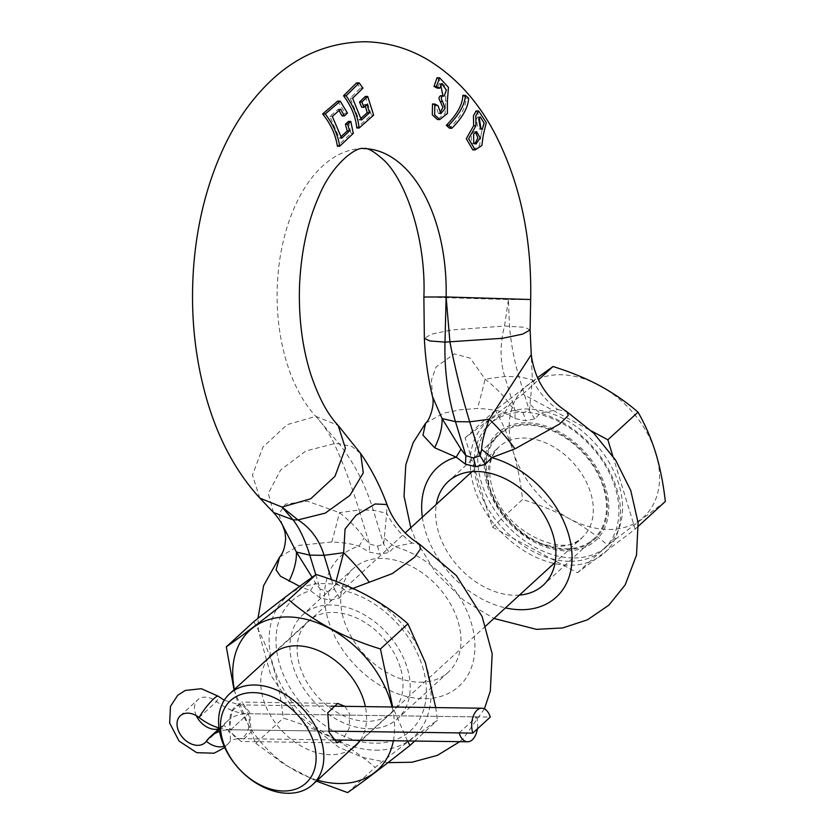 <?xml version="1.0" encoding="UTF-8"?>
<svg xmlns="http://www.w3.org/2000/svg" width="835" height="835" viewBox="0 0 835 835"><rect width="100%" height="100%" fill="white"/><g stroke="black" fill="none" stroke-linecap="round" stroke-linejoin="round"><path stroke-width="0.63" stroke-dasharray="4.17 3.13" d="M476.075 110.982L483.757 122.453L480.96 135.197L483.256 135.228M440.4 95.743L442.894 95.795M440.577 84.241L439.21 83.709L437.373 88.145M437.008 77.78L445.984 87.31L445.097 113.456L437.373 119.53M432.488 103.989L435.755 105.68L438.532 113.633L439.732 113.362M462.82 95.315L466.014 98.186C465.982 107.297 460.482 117.307 449.533 128.214M480.96 135.197L479.582 145.457L472.808 149.882M337.716 101.098L345.158 113.101L342.058 115.898M339.114 110.533L338.248 109.135L329.888 116.399L339.396 138.224L341.264 136.481M348.508 121.399L350.961 133.329L337.382 146.219M356.587 82.863L360.501 88.093L350.189 98.186L359.154 120L361.064 118.257M365.302 106.045L364.718 104.427L361.701 107.235M365.386 96.422L371.325 115.105L356.785 127.985M479.165 117.693L477.808 116.91L476.242 119.426L478.037 128.099L479.979 129.321L481.075 128.861M475.501 131.961L474.363 131.617L471.347 134.111L471.378 142.754L473.664 143.985L474.844 143.745M432.53 396.75L431.445 380.071L436.131 366.878L454.376 353.915L470.241 358.163L485.125 379.121C496.783 388.599 505.008 397.042 509.799 404.464L515.101 410.507L523.023 412.605L529.359 410.705L532.344 379.768L518.963 376.7C514.287 361.117 511.124 344.25 509.454 326.099L508.442 299.556L423.877 297.02M530.434 404.745A78.751 59.911 30.7 0 0 540.235 413.148L557.843 409.578A78.751 73.981 53.6 0 1 532.344 379.768L531.269 354.687M557.843 409.578L566.902 411.728M425.62 423.178L443.625 413.189L460.44 409.745L477.453 408.472C489.091 409.056 498.192 410.455 504.737 412.667L515.091 418.606L525.904 420.767L534.922 418.878L540.235 413.148A87.915 62.562 47.5 0 1 619.184 498.516A87.915 62.562 47.5 0 1 569.053 565.222A87.915 62.562 -132.5 0 1 477.536 496.574A87.915 62.562 -132.5 0 1 504.737 412.667A78.751 5.083 125.1 0 1 509.799 404.464M604.279 487.671A71.205 50.674 -132.5 0 0 527.303 424.211A71.205 50.674 -132.5 0 0 488.642 486.074A71.205 50.674 -132.5 0 0 565.619 549.534A71.205 50.674 -132.5 0 0 604.279 487.671M565.295 548.825A70.307 50.037 -132.5 0 0 593.883 538.784A70.307 50.037 -132.5 0 0 603.465 487.734A70.307 50.037 -132.5 0 0 527.459 425.067A70.307 50.037 -132.5 0 0 498.871 435.118A70.307 50.037 -132.5 0 0 489.279 486.168A70.307 50.037 -132.5 0 0 565.295 548.825M569.293 561.318A84.659 60.245 47.5 0 1 487.379 507.596A84.659 60.245 47.5 0 1 489.32 424.41A84.659 60.245 47.5 0 1 523.733 412.323A84.659 60.245 47.5 0 1 605.646 466.045A84.659 60.245 47.5 0 1 603.715 549.232A84.659 60.245 47.5 0 1 569.293 561.318M572.935 557.989A84.659 60.245 47.5 0 1 491.022 504.267A84.659 60.245 47.5 0 1 492.953 421.08A84.659 60.245 47.5 0 1 527.376 408.983A84.659 60.245 -132.5 0 1 609.289 462.705A84.659 60.245 -132.5 0 1 607.358 545.892A84.659 60.245 -132.5 0 1 572.935 557.989M612.796 455.931L635.174 529.119L577.465 572.8L492.441 527.156L465.137 437.843L522.846 394.172L591.556 431.048M635.174 529.119L638.368 526.186M522.846 394.172L538.502 379.831M465.137 437.843L495.301 410.204L537.51 377.691M492.441 527.156L522.606 499.518C520.591 481.711 517.397 465.575 513.024 451.13C508.536 436.642 502.639 423.001 495.301 410.204M577.465 572.8L607.629 545.151C595.689 534.849 582.882 525.998 569.178 518.608C555.317 511.229 539.796 504.862 522.606 499.518M665.338 501.47L607.629 545.151M655.746 453.092A87.884 62.541 47.5 0 1 640.549 519.589A87.884 62.541 47.5 0 1 569.178 518.608A87.884 62.541 47.5 0 1 513.024 451.13A87.884 62.541 47.5 0 1 528.221 384.632A87.884 62.541 47.5 0 1 599.593 385.613A87.884 62.541 47.5 0 1 655.746 453.092M368.986 728.746A70.307 50.037 -132.5 0 0 397.575 718.695A70.307 50.037 -132.5 0 0 399.193 649.609A70.307 50.037 -132.5 0 0 331.151 604.989A70.307 50.037 -132.5 0 0 302.562 615.03A70.307 50.037 -132.5 0 0 300.955 684.126A70.307 50.037 -132.5 0 0 368.986 728.746M419.775 682.205A70.307 50.037 -132.5 0 0 448.353 672.154A70.307 50.037 -132.5 0 0 449.971 603.068A70.307 50.037 -132.5 0 0 381.929 558.448A70.307 50.037 -132.5 0 0 353.341 568.489A70.307 50.037 -132.5 0 0 351.733 637.585A70.307 50.037 -132.5 0 0 419.775 682.205M519.443 595.084A70.307 50.037 47.5 0 1 514.652 595.24A70.307 50.037 47.5 0 1 436.308 504.371M352.861 588.414L346.034 591.138L339.563 597.923L330.107 600.219L319.732 597.651L310.526 590.658L299.671 586.327M279.621 557.091L299.441 545.338L331.787 541.978C343.435 542.562 352.527 543.961 359.071 546.163L369.425 552.112L380.249 554.273L389.256 552.384L394.569 546.654L412.177 543.084L419.483 544.138M282.627 525.361L278.806 514.172L285.466 504.152L307.468 501.23L339.469 512.627C351.117 522.094 359.342 530.538 364.133 537.959L369.435 544.003L377.357 546.1L383.693 544.201L386.678 513.274A78.751 73.981 53.6 0 0 412.177 543.084M384.778 538.241A78.751 59.911 30.7 0 0 394.569 546.654A87.915 62.562 47.5 0 1 473.518 632.022A87.915 62.562 47.5 0 1 423.387 698.718A87.915 62.562 -132.5 0 1 331.871 630.07A87.915 62.562 -132.5 0 1 359.071 546.163A78.751 5.083 125.1 0 1 364.133 537.959M336.056 581.41L334.449 589.333A78.751 50.277 -114.1 0 1 339.563 597.923M363.632 148.609A144.841 84.523 90.8 0 0 280.842 253.047A144.841 84.523 90.8 0 0 315.839 416.362L339.135 443.75C354.092 462.705 365.48 484.864 373.297 510.206L383.693 544.201A78.751 56.853 68.1 0 0 389.256 552.384M259.768 498.057L252.452 475.157L262.91 447.101L287.146 424.65L315.839 416.362C323.437 424.597 329.554 433.709 334.188 443.688C342.976 462.559 351.253 484.665 359.04 510.008L373.297 510.206L386.678 513.274L386.981 504.517M335.962 582.987A78.751 48.169 -146.2 0 1 346.034 591.138A87.915 62.562 47.5 0 1 424.984 676.507A87.915 62.562 47.5 0 1 374.842 743.202A87.915 62.562 -132.5 0 1 283.336 674.565A87.915 62.562 -132.5 0 1 310.526 590.648L315.327 582.694L312.144 577.298M331.516 579.73L334.449 589.333L327.831 591.493L320.191 589.134A78.751 36.072 -67.8 0 1 319.732 597.651M315.787 574.731L320.191 589.134L315.327 582.694M331.787 541.978A78.751 3.225 102.7 0 0 339.469 512.627L359.04 510.008L369.435 544.003A78.751 29.486 107.5 0 0 369.425 552.112M515.091 418.606A78.751 29.486 107.5 0 1 515.101 410.507L504.705 376.512C499.946 360.918 499.883 344.093 504.517 326.026L508.442 299.556L530.674 299.504M534.922 418.878A78.751 56.863 68.1 0 1 529.359 410.705L518.963 376.7L504.705 376.512L485.125 379.121A78.751 3.225 102.7 0 1 477.453 408.472M344.876 706.337L349.573 713.789L349.155 728.391L342.444 740.06M249.665 712.422L241.743 702.11L231.712 711.514L229.27 731.116L241.2 741.48L251.116 732.076L249.665 712.422M435.755 105.68L438.051 105.711M445.055 100.972L447.351 101.004M466.014 98.186L468.644 98.227M345.158 113.101L347.475 113.132M338.248 109.135L340.659 109.166M329.888 116.399L332.32 116.43M339.396 138.224L341.692 138.255M350.961 133.329L353.309 133.36M360.501 88.093L362.954 88.124M350.189 98.186L352.6 98.217M359.154 120L361.451 120.031M364.718 104.427L367.003 104.459M371.325 115.105L373.642 115.136M268.63 658.053A61.873 44.036 -132.5 0 0 263.411 699.553A61.873 44.036 -132.5 0 0 351.775 748.755M400.309 667.551A61.873 44.036 -132.5 0 0 359.029 619.142A61.873 44.036 -132.5 0 0 308.272 621.25A61.873 44.036 -132.5 0 0 299.828 666.173A61.873 44.036 -132.5 0 0 341.108 714.583A61.873 44.036 -132.5 0 0 391.876 712.474A61.873 44.036 -132.5 0 0 400.309 667.551M393.368 740.76A94.637 67.343 -132.5 0 0 392.064 706.984M234.364 689.459A94.637 67.343 -132.5 0 0 317.498 780.172M360.261 740.301A61.873 44.036 -132.5 0 0 365.365 706.619M407.49 740.948L392.669 706.995M347.621 792.592L375.092 767.428C401.698 746.354 422.479 730.625 437.415 720.25L435.734 707.589M414.724 741.052L437.415 720.25M375.541 750.154A94.637 67.343 -132.5 0 0 426.915 667.916A94.637 67.343 -132.5 0 0 324.606 583.571A94.637 67.343 -132.5 0 0 273.222 665.808A94.637 67.343 -132.5 0 0 375.541 750.154M253.777 621.678C269.444 648.482 279.276 680.64 283.274 718.131C319.711 729.216 350.314 745.645 375.092 767.428M234.03 689.762L255.802 743.307L283.274 718.131M255.802 743.307L284.37 764.442L316.434 781.153M218.989 727.943A50.956 36.26 -132.5 0 0 230.721 729.78L328.792 731.126L230.721 729.78A50.956 36.26 -132.5 0 0 219.532 731.46M196.319 715.699A18.276 13.005 47.5 0 1 197.791 699.761A18.276 13.005 47.5 0 1 216.568 701.536A50.956 36.26 -132.5 0 0 248.204 713.758L490.281 717.077M459.093 732.911L476.576 716.889L248.204 713.758A50.956 36.26 -132.5 0 0 227.485 721.033A50.956 36.26 -132.5 0 0 223.811 725.208A18.276 13.005 47.5 0 1 222.496 726.711A18.276 13.005 47.5 0 1 219.094 728.715M476.576 716.889A16.877 9.843 -89.2 0 1 477.359 728.913M440.87 95.868L443.176 95.9M315.839 416.362L338.112 425.37M530.11 329.95L524.704 327.299L504.517 326.026L451.537 329.982L431.591 334.167L424.357 338.321M422.343 517.178A87.915 62.562 -132.5 0 0 505.478 607.88M487.421 486.012A72.77 51.791 -132.5 0 0 566.099 550.87A72.77 51.791 -132.5 0 0 605.605 487.63A72.77 51.791 -132.5 0 0 526.937 422.781A72.77 51.791 -132.5 0 0 487.421 486.012M490.73 491.471A61.519 43.785 -132.5 0 0 531.78 539.608A61.519 43.785 -132.5 0 0 582.256 537.51A61.519 43.785 -132.5 0 0 590.648 492.848A61.519 43.785 -132.5 0 0 549.597 444.711A61.519 43.785 -132.5 0 0 499.121 446.808A61.519 43.785 -132.5 0 0 490.73 491.471M273.483 512.46L268.306 493.433L280.633 469.99L305.787 451.015L334.188 443.688L339.135 443.75L351.952 446.537L360.668 453.53M327.831 591.493L330.107 600.219M523.023 412.605L525.904 420.767M377.357 546.1L380.249 554.273M230.721 729.78L248.204 713.758A16.877 9.843 -89.2 0 1 239.238 738.641A16.877 9.843 -89.2 0 1 230.721 729.78L248.204 713.758A16.877 9.843 90.8 0 0 239.697 704.897A16.877 9.843 90.8 0 0 230.721 729.78M199.095 717.547L216.568 701.536A16.877 2.776 127.8 0 0 218.165 696.202M206.328 741.229L223.811 725.208A16.877 11.721 -144.7 0 1 228.853 742.962A16.877 11.721 -144.7 0 1 224.166 746.281M441.84 96.129L444.147 96.161M439.21 83.709L441.673 83.75M410.81 527.741L415.517 539.608L435.849 572.873L463.863 600.438L493.944 618.453M472.025 471.639L499.121 446.808C492.577 453.248 490.99 460.085 490.51 462.767C488.955 470.199 489.571 478.632 492.358 488.058C503.14 532.553 566.6 559.356 582.256 537.51L555.16 562.352M489.32 424.41L492.953 421.08M603.715 549.232L607.358 545.892M448.353 672.154L397.575 718.695M593.883 538.784L543.241 585.189M353.341 568.489L302.562 615.03M498.871 435.118L448.228 481.524M484.415 708.873L463.195 738.662L459.793 741.668M387.993 762.626L362.87 757.491L338.676 747.221L296.884 714.259L270.738 675.045L258.516 631.197L257.984 618.359M275.55 651.717L405.194 532.887M337.643 703.425L241.743 702.11M337.1 742.795L241.2 741.48M358.685 742.43L485.772 625.947M438.532 113.633L440.849 113.664M479.979 129.321L482.296 129.352M477.808 116.91L480.25 116.942M473.664 143.985L475.981 144.017M474.363 131.617L476.649 131.648M308.272 621.25L271.855 654.63M391.876 712.474L355.459 745.853M205.013 742.732L222.496 726.711M180.308 715.772L197.791 699.761M227.485 721.033L219.094 728.725M332.58 739.925L239.238 738.641C229.155 739.466 229.51 742.847 228.853 742.962L224.74 747.534M331.067 706.149L239.697 704.897L224.26 700.241"/><path stroke-width="1.25" d="M475.167 149.914L472.808 149.882L466.295 138.673L473.633 125.741L473.455 115.814L476.075 110.982L478.632 111.013L475.825 115.835L475.929 125.772L468.633 138.704L475.167 149.914L481.878 145.499L483.256 135.228L486.273 122.557L478.632 111.013M473.633 125.741L475.929 125.772M439.732 113.362L442.884 107.475L440.327 101.526L442.613 101.557C440.755 98.593 440.932 96.703 443.176 95.9L440.4 95.743M442.613 101.557L445.086 108.466L440.849 113.664L438.051 105.711L434.784 104.02L434.659 114.865L439.753 119.562L447.403 113.497L447.351 101.004L448.468 87.393L439.617 77.812L436.381 86.485L439.732 88.186L441.673 83.75L446.37 89.992L444.147 96.161L443.176 95.9M465.439 95.357L468.644 98.227C468.205 107.412 462.632 117.411 451.912 128.246L448.666 125.375C459.323 114.478 464.918 104.469 465.439 95.357L462.82 95.315C462.684 104.344 457.173 114.353 446.287 125.344L448.666 125.375M478.716 118.862L480.344 128.131L482.296 129.352L484.133 123.089L480.25 116.942L478.716 118.862M473.622 134.164L473.706 142.795L475.981 144.017L480.188 137.973L476.649 131.648L473.622 134.164M442.894 95.795L440.577 84.241M439.617 77.812L437.008 77.78L434.023 86.454L437.373 88.145L439.732 88.186M439.753 119.562L437.373 119.53L432.311 114.844L432.488 103.989L434.784 104.02M440.327 101.526C438.458 98.561 438.636 96.672 440.87 95.868M451.912 128.246L449.533 128.214L446.287 125.344M339.699 146.25L337.382 146.219C335.639 134.696 330.733 123.945 322.644 113.967L337.716 101.098L340.252 101.139L347.475 113.132L344.375 115.929L340.659 109.166L332.32 116.43L341.692 138.255L349.51 130.97L347.725 124.238L350.794 121.43L353.309 133.36L339.699 146.25C337.904 134.832 333.082 124.081 325.253 114.009L340.252 101.139M344.375 115.929L342.058 115.898L339.114 110.533M341.264 136.481L347.203 130.938L345.439 124.206L348.508 121.399L350.794 121.43M361.064 118.257L367.223 112.725L365.302 106.045M363.987 107.266L361.701 107.235L359.509 102.027L365.386 96.422L367.713 96.453L373.642 115.136L359.133 128.016C357.954 116.879 353.602 106.139 346.076 95.795L359.186 82.905L362.954 88.124L352.6 98.217L361.451 120.031L369.519 112.756L367.003 104.459L363.987 107.266L361.826 102.058L367.713 96.453M359.133 128.016L356.785 127.985C355.689 116.743 351.274 106.003 343.54 95.764L356.587 82.863L359.186 82.905M481.075 128.861L479.165 117.693M474.844 143.745L477.902 138.046L475.501 131.961M566.902 411.728L568.28 415.465L559.607 424.013L515.007 448.833L491.69 457.643L485.229 464.417A78.751 50.277 -114.1 0 0 480.115 455.827L473.497 457.987L465.857 455.639L460.993 449.199L442.091 418.575L455.461 421.633C447.758 396.218 444.272 369.717 445.003 342.12L502.743 338.269L522.71 334.104L530.11 329.95L531.269 354.687L489.3 419.222C484.394 432.238 481.837 442.32 481.628 449.48L480.115 455.827L469.719 421.832C461.985 396.416 455.399 369.863 449.95 342.193L446.12 296.957A144.841 84.523 90.8 0 0 363.632 148.609C357.015 146.125 332.079 163.42 318.605 196.987C307.52 222.204 301.174 251.512 299.567 284.912C298.45 317.143 302.145 346.817 310.651 373.934C318.479 397.293 327.623 414.442 338.112 425.37L345.429 448.27L334.96 476.315L310.724 498.777L282.042 507.064L297.98 519.913C310.62 528.012 319.314 539.817 324.064 555.338L331.516 579.73M493.944 618.453L536.446 629.35L562.748 627.941L587.464 619.831L608.903 605.125L625.185 584.876L636.51 555.118L638.097 522.731L630.759 490.521L615.572 460.075L593.789 433.229L566.913 411.738C546.414 398.128 534.525 379.111 531.269 354.687M485.229 464.417L475.773 466.713L465.398 464.145A78.751 36.072 -67.8 0 0 465.857 455.639L455.461 421.633L469.719 421.832L489.3 419.222A78.751 25.854 -130.3 0 1 515.007 448.833M481.628 449.48A78.751 48.169 -146.2 0 1 491.69 457.643A87.915 62.562 47.5 0 1 570.639 543A87.915 62.562 47.5 0 1 520.508 609.707A87.915 62.562 -132.5 0 1 505.478 607.88M460.993 449.199L456.192 457.152L434.617 447.737L422.969 435.171L425.62 423.178L413.148 442.686L405.8 464.803L404.036 496.157L410.81 527.741M591.556 431.048L607.87 439.805L612.796 455.931M607.87 439.805L638.034 412.156C645.403 425.057 651.31 438.699 655.746 453.092C660.151 467.652 663.345 483.778 665.338 501.47L638.368 526.186M538.502 379.831L553.01 366.523C570.305 371.909 585.836 378.276 599.593 385.613C613.37 393.066 626.187 401.917 638.034 412.156M537.51 377.691L553.01 366.523M436.308 504.371A70.307 50.037 47.5 0 1 448.228 481.524A70.307 50.037 47.5 0 1 476.816 471.483A70.307 50.037 47.5 0 1 544.848 516.103A70.307 50.037 47.5 0 1 543.241 585.189A70.307 50.037 47.5 0 1 519.443 595.084M386.981 504.507L375.082 503.985L355.95 515.414L345.064 529.046L343.634 552.718L324.064 555.338L309.806 555.139C304.963 539.619 299.379 527.856 293.043 519.85L273.536 512.502L259.768 498.057L282.042 507.064L293.043 519.85L297.98 519.913L325.253 513.128L349.917 495.395L363.277 472.892L360.668 453.53C371.366 468.915 380.134 485.907 386.981 504.507L386.981 504.507C393.379 521.364 404.213 534.567 419.483 544.138L420.423 549.096L414.64 557.185L392.346 573.582L352.861 588.414M299.671 586.327L280.466 576.223L276.082 569.908L279.621 557.091L263.62 585.648L257.984 618.359M369.341 582.339A78.751 25.854 -130.3 0 0 343.634 552.728L336.056 581.41M312.144 577.298L296.425 552.071L282.627 525.361L284.965 531.978L285.633 538.251C285.142 546.925 283.138 553.208 279.621 557.091M315.787 574.731L309.806 555.139L296.425 552.071A78.751 44.902 -40.2 0 1 288.952 581.233M446.12 296.957L423.877 297.02L424.357 338.321L429.858 340.941L445.003 342.12L446.12 296.957L530.674 299.504L530.11 329.95M434.617 447.737A78.751 44.902 -40.2 0 0 442.091 418.575L432.488 396.583C434.889 404.422 429.942 419.89 425.62 423.178M465.398 464.145L456.192 457.152A87.915 62.562 -132.5 0 0 422.343 517.178M221.254 738.453A61.519 43.785 47.5 0 1 229.646 693.781A61.519 43.785 47.5 0 1 280.122 691.693A61.519 43.785 47.5 0 1 321.172 739.831A61.519 43.785 47.5 0 1 312.781 784.493A61.519 43.785 47.5 0 1 262.305 786.591A61.519 43.785 47.5 0 1 221.254 738.453M342.444 740.06L337.1 742.795L329.178 732.483L327.727 712.829L337.643 703.425L344.876 706.337M313.689 742.43A55.893 39.777 47.5 0 1 283.336 791.006A55.893 39.777 47.5 0 1 222.914 741.188A55.893 39.777 47.5 0 1 253.255 692.612A55.893 39.777 47.5 0 1 313.689 742.43M434.023 86.454L436.381 86.485M322.644 113.967L325.253 114.009M347.203 130.938L349.51 130.97M345.439 124.206L347.725 124.238M367.223 112.725L369.519 112.756M359.509 102.027L361.826 102.058M343.54 95.764L346.076 95.795M365.365 706.619A61.873 44.036 -132.5 0 0 363.903 700.93A61.873 44.036 -132.5 0 0 322.623 652.521A61.873 44.036 -132.5 0 0 271.855 654.63A61.873 44.036 -132.5 0 0 268.63 658.053M317.498 780.172A94.637 67.343 -132.5 0 0 339.125 783.522A94.637 67.343 -132.5 0 0 393.368 740.76M392.064 706.984A94.637 67.343 -132.5 0 0 288.19 616.95A94.637 67.343 -132.5 0 0 234.364 689.459M351.775 748.755A61.873 44.036 -132.5 0 0 355.459 745.853A61.873 44.036 -132.5 0 0 360.261 740.301M316.434 781.153L347.621 792.592C362.567 782.218 383.338 766.499 409.954 745.425L407.49 740.948M392.669 706.995L380.457 648.962C344.02 637.888 313.417 621.459 288.639 599.676L316.11 574.501C301.164 584.876 280.393 600.605 253.777 621.678L226.316 646.854L234.03 689.762M409.954 745.425L414.724 741.052M435.734 707.589L425.412 662.823L407.929 623.797C383.161 602.014 352.547 585.585 316.11 574.501M380.457 648.962L407.929 623.797M288.639 599.676C262.033 620.749 241.252 636.468 226.316 646.854M477.359 728.913A16.877 9.843 -89.2 0 1 467.6 741.772A16.877 9.843 -89.2 0 1 459.093 732.911L328.792 731.126L472.798 733.099L490.281 717.077A16.877 9.843 90.8 0 0 481.764 708.216A16.877 9.843 90.8 0 0 472.798 733.099M219.532 731.46A50.956 36.26 -132.5 0 0 210.002 737.054A50.956 36.26 -132.5 0 0 206.328 741.229A18.276 13.005 47.5 0 1 205.013 742.732A18.276 13.005 47.5 0 1 183.074 738.046A18.276 13.005 47.5 0 1 180.308 715.772A18.276 13.005 47.5 0 1 199.095 717.547A50.956 36.26 -132.5 0 0 218.989 727.943M219.094 728.715A18.276 13.005 47.5 0 1 196.319 715.699M282.627 525.361C280.737 521.52 277.7 517.23 273.536 512.502L273.483 512.46M473.497 457.987L475.773 466.713M224.166 746.281A16.877 11.721 -144.7 0 1 206.328 741.229M224.26 700.241L218.165 696.202A16.877 2.776 127.8 0 0 209.867 702.746A16.877 2.776 127.8 0 0 199.095 717.547M259.768 498.057C236.326 472.213 218.895 440.149 207.477 401.844C194.753 358.747 190.15 313.553 193.678 266.24C197.143 222.141 207.466 181.946 224.646 145.655C236.399 121.033 251.105 100.064 268.776 82.769C296.195 55.955 328.301 42.282 365.104 41.75C386.918 42.22 407.47 48.012 426.748 59.139C455.451 76.361 478.34 101.494 495.405 134.55C520.101 183.074 531.853 238.059 530.674 299.504M419.483 544.138L456.38 575.566L482.098 616.418L492.18 653.763L490.312 691.098L484.415 708.873M459.793 741.668L437.436 755.341L411.989 762.24L387.993 762.626M360.668 453.53L338.112 425.37M423.877 297.02C426.267 239.509 405.967 180.913 383.964 160.226C373.913 151.239 367.139 147.367 363.632 148.609M424.357 338.321C425.276 358.361 427.979 377.785 432.488 396.583M229.646 693.781L275.55 651.717M405.194 532.887L472.025 471.639M312.781 784.493L358.685 742.43M485.772 625.947L555.16 562.352M219.094 728.725L210.002 737.054M467.6 741.772L332.58 739.925M218.165 696.202L201.36 688.698L185.266 690.462L177.74 695.242L170.476 706.337L169.662 723.058L179.066 741.094L196.747 752.679L214.125 753.201L224.74 747.534M331.067 706.149L481.764 708.216"/></g></svg>
